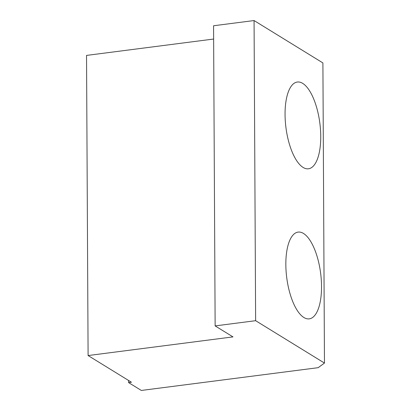 <?xml version="1.0" encoding="UTF-8"?>
<svg xmlns="http://www.w3.org/2000/svg" width="411" height="411" viewBox="0 0 411 411"><rect width="100%" height="100%" fill="white"/><g stroke="black" fill="none" stroke-linecap="round" stroke-linejoin="round"><path stroke-width="0.62" d="M324.469 363.067L255.632 320.693L215.138 325.908L213.566 25.765L254.065 20.55L322.902 62.929L324.469 363.067L318.16 367.675L141.338 390.45L128.592 382.6L128.581 380.473M215.138 325.908L232.98 336.892L88.098 355.551L131.443 382.235L128.592 382.6M320.744 136.395A43.736 17.092 -97.3 0 1 308.481 168.782A43.736 17.092 -97.3 0 1 285.943 127.59A43.736 17.092 -97.3 0 1 297.312 82.03A43.736 17.092 -97.3 0 1 320.744 136.395M321.53 286.462A43.736 17.092 -97.3 0 1 309.267 318.854A43.736 17.092 -97.3 0 1 286.729 277.661A43.736 17.092 -97.3 0 1 298.098 232.102A43.736 17.092 -97.3 0 1 321.53 286.462M254.065 20.55L255.632 320.693M88.098 355.551L86.531 55.413L213.633 39.04"/></g></svg>
